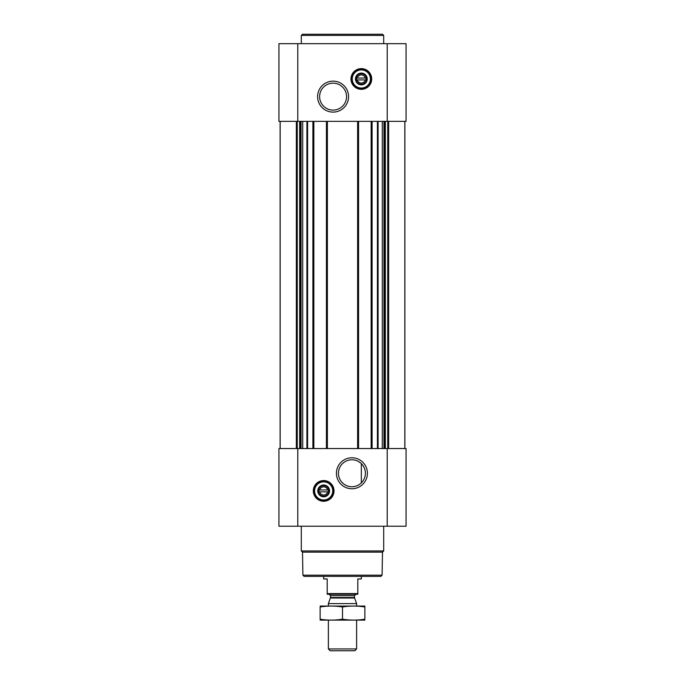 <?xml version="1.0" encoding="UTF-8"?>
<svg xmlns="http://www.w3.org/2000/svg" width="685" height="685" viewBox="0 0 685 685"><rect width="100%" height="100%" fill="white"/><g stroke="black" fill="none" stroke-linecap="round" stroke-linejoin="round"><path stroke-width="1.03" d="M358.632 461.587L360.627 462.983M351.919 459.789A13.469 13.469 0 0 1 363.581 479.997A13.469 13.469 0 0 1 340.248 479.997A13.469 13.469 0 0 1 351.919 459.789M361.329 482.899L361.329 463.625L361.329 482.899M365.293 79.914A4.067 4.067 0 0 1 357.373 79.914L365.293 79.914M327.627 491.856A4.067 4.067 0 0 1 319.707 491.856L327.627 491.856M280.122 121.348L280.122 448.547M404.878 121.348L404.878 448.547M278.941 526.226L278.941 448.547L406.059 448.547L406.059 526.226L278.941 526.226M323.671 480.562A10.361 10.361 0 0 1 332.636 496.094A10.361 10.361 0 0 1 314.698 496.094A10.361 10.361 0 0 1 323.671 480.562M351.919 457.777A15.49 15.49 0 0 1 365.328 481.007A15.49 15.49 0 0 1 338.501 481.007A15.49 15.49 0 0 1 351.919 457.777M371.159 121.348L371.159 448.547M358.563 121.348L358.563 448.547M326.437 121.348L326.437 448.547M313.841 121.348L313.841 448.547M278.941 121.348L278.941 43.669L406.059 43.669L406.059 121.348L278.941 121.348M361.329 68.62A10.361 10.361 0 0 1 370.302 84.152A10.361 10.361 0 0 1 352.364 84.152A10.361 10.361 0 0 1 361.329 68.62M333.081 81.147A15.49 15.49 0 0 1 346.499 104.368A15.49 15.49 0 0 1 319.672 104.368A15.49 15.49 0 0 1 333.081 81.147M382.093 575.186L302.907 575.186L304.08 576.368L380.92 576.368L382.093 575.186L382.495 552.144L383.694 550.946L383.694 526.226M302.907 575.186L302.505 552.144L382.495 552.144M302.505 552.144L301.306 550.946L383.694 550.946M301.306 550.946L301.306 526.226M319.707 489.972A4.067 4.067 0 0 1 327.627 489.972L319.707 489.972M327.627 489.972L328.38 489.972L328.38 491.856L328.38 489.972L327.627 489.972M319.707 491.856L318.962 491.856L318.962 489.972L318.962 491.856L319.707 491.856M323.671 485.665A5.249 5.249 0 0 1 328.209 493.542A5.249 5.249 0 0 1 319.124 493.542A5.249 5.249 0 0 1 323.671 485.665M323.671 485.031A5.882 5.882 0 0 1 328.766 493.859A5.882 5.882 0 0 1 318.568 493.859A5.882 5.882 0 0 1 323.671 485.031M323.671 481.855A9.059 9.059 0 0 1 331.514 495.452A9.059 9.059 0 0 1 315.819 495.452A9.059 9.059 0 0 1 323.671 481.855M323.671 481.504A9.419 9.419 0 0 1 331.823 495.623A9.419 9.419 0 0 1 315.511 495.623A9.419 9.419 0 0 1 323.671 481.504M301.306 43.669L301.306 35.423L383.694 35.423L383.694 43.669M301.306 35.423L302.479 34.25L382.521 34.25L383.694 35.423M333.081 83.159A13.469 13.469 0 0 1 344.752 103.366A13.469 13.469 0 0 1 321.419 103.366A13.469 13.469 0 0 1 333.081 83.159M357.373 78.03A4.067 4.067 0 0 1 365.293 78.03L357.373 78.03M365.293 78.03L366.038 78.03L366.038 79.914L366.038 78.03L365.293 78.03M357.373 79.914L356.62 79.914L356.62 78.03L356.62 79.914L357.373 79.914M361.329 73.723A5.249 5.249 0 0 1 365.876 81.601A5.249 5.249 0 0 1 356.791 81.601A5.249 5.249 0 0 1 361.329 73.723M361.329 73.09A5.882 5.882 0 0 1 366.432 81.917A5.882 5.882 0 0 1 356.234 81.917A5.882 5.882 0 0 1 361.329 73.09M361.329 69.913A9.059 9.059 0 0 1 369.181 83.51A9.059 9.059 0 0 1 353.486 83.51A9.059 9.059 0 0 1 361.329 69.913M361.329 69.562A9.419 9.419 0 0 1 369.489 83.681A9.419 9.419 0 0 1 353.177 83.681A9.419 9.419 0 0 1 361.329 69.562M357.801 593.587L327.199 593.587L327.199 594.255L357.801 594.255L357.801 578.953L361.329 578.953L361.329 576.368M327.199 593.587L327.199 578.953L323.671 578.953L323.671 576.368M356.62 648.943L328.38 648.943L330.179 650.75L354.821 650.75L356.62 648.943L356.62 620.148M328.38 606.028L328.38 603.605L356.62 603.605L356.62 606.028M328.38 648.943L328.38 620.148M329.083 594.255L330.495 595.667L330.495 597.534L328.38 603.605M320.135 620.113L364.865 620.113M364.865 619.189C364.865 620.413 364.865 620.413 364.865 619.189C357.407 620.413 349.958 620.413 342.5 619.189C335.042 620.413 327.593 620.413 320.135 619.189C320.135 620.413 320.135 620.413 320.135 619.189L320.135 606.987C320.135 605.763 320.135 605.763 320.135 606.987C327.593 605.763 335.042 605.763 342.5 606.987C349.958 605.763 357.407 605.763 364.865 606.987C364.865 605.763 364.865 605.763 364.865 606.987L364.865 619.189M342.5 619.189L342.5 606.987M320.135 606.054L364.865 606.054M388.643 121.348L388.643 448.547M404.826 121.348L404.826 448.547L404.826 121.348M307.582 121.348L307.582 448.547M312.899 121.348L312.899 448.547M327.379 121.348L327.379 448.547M357.621 121.348L357.621 448.547M372.101 121.348L372.101 448.547M377.418 121.348L377.418 448.547M280.174 121.348L280.174 448.547L280.174 121.348M296.357 121.348L296.357 448.547M387.222 526.226L387.222 448.547M297.778 526.226L297.778 448.547M387.753 121.348L387.753 448.547M385.338 121.348L385.338 448.547M384.525 121.348L384.525 448.547M383.96 121.348L383.96 448.547M382.298 121.348L382.298 448.547M378.086 121.348L378.086 448.547M306.914 121.348L306.914 448.547M302.701 121.348L302.701 448.547M301.04 121.348L301.04 448.547M300.475 121.348L300.475 448.547M299.662 121.348L299.662 448.547M297.247 121.348L297.247 448.547M387.222 121.348L387.222 43.669M297.778 121.348L297.778 43.669M323.671 480.793A10.129 10.129 0 0 1 332.439 495.983A10.129 10.129 0 0 1 314.903 495.983A10.129 10.129 0 0 1 323.671 480.793M361.329 68.851A10.129 10.129 0 0 1 370.097 84.041A10.129 10.129 0 0 1 352.561 84.041A10.129 10.129 0 0 1 361.329 68.851M330.41 598.022L354.59 598.022L356.62 603.605M330.495 597.534L354.505 597.534L354.59 598.022M330.495 595.667L354.505 595.667L355.917 594.255M354.505 597.534L354.505 595.667"/></g></svg>
